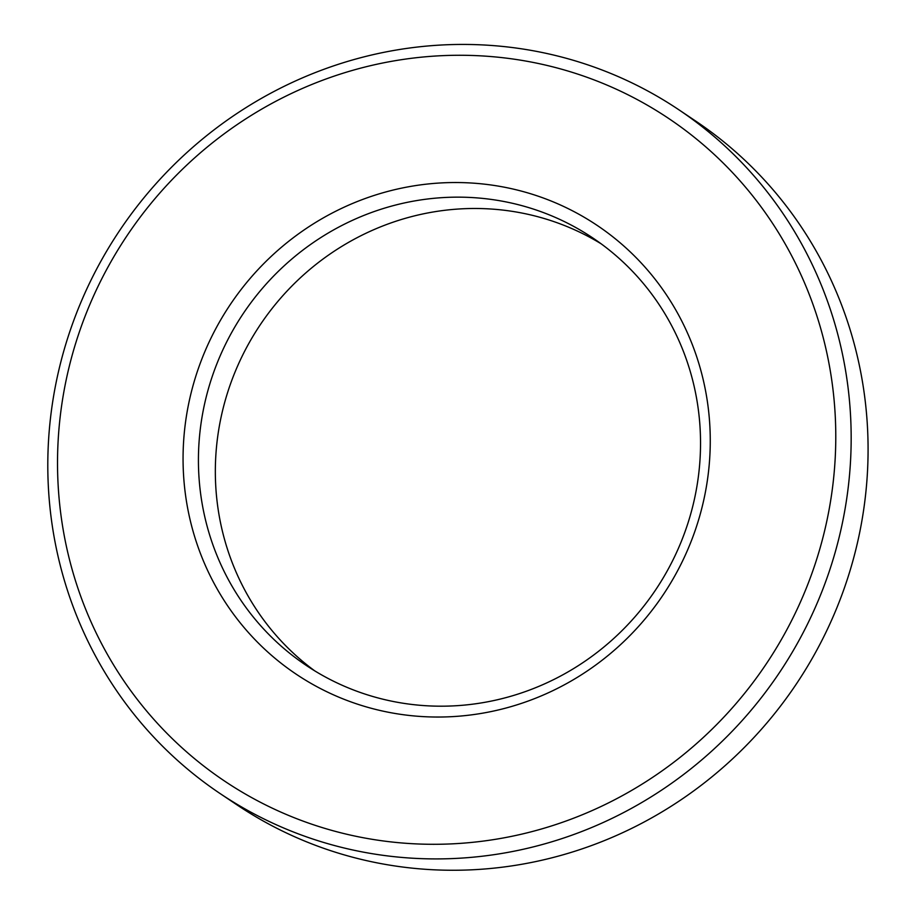 <?xml version="1.0" encoding="UTF-8"?>
<svg xmlns="http://www.w3.org/2000/svg" width="916" height="916" viewBox="0 0 916 916"><rect width="100%" height="100%" fill="white"/><g stroke="black" fill="none" stroke-linecap="round" stroke-linejoin="round"><path stroke-width="1.37" d="M477.007 183.429A270.186 260.602 -56.2 0 0 204.715 563.993A270.186 260.602 -56.2 0 0 658.272 601.904A270.186 260.602 -56.2 0 0 477.007 183.429M478.381 198.005A257.316 248.19 123.8 0 1 592.801 237.954A257.316 248.19 123.8 0 1 655.616 589.904A257.316 248.19 123.8 0 1 306.162 665.371A257.316 248.19 123.8 0 1 214.642 369.652A257.316 248.19 123.8 0 1 478.381 198.005M491.457 56.597A398.838 384.709 123.8 0 1 759.032 674.348A398.838 384.709 123.8 0 1 89.493 618.38A398.838 384.709 123.8 0 1 491.457 56.597M601.148 243.816A257.316 248.19 -56.2 0 0 495.304 209.34A257.316 248.19 -56.2 0 0 233.431 376.064A257.316 248.19 -56.2 0 0 314.738 670.867M495.728 45.8A411.708 397.109 -56.2 0 0 73.749 320.44A411.708 397.109 -56.2 0 0 220.172 793.6A411.708 397.109 -56.2 0 0 779.298 672.848A411.708 397.109 -56.2 0 0 678.802 109.737A411.708 397.109 -56.2 0 0 495.728 45.8M678.802 109.737L695.713 121.084A411.708 397.109 123.8 0 1 796.21 684.195A411.708 397.109 123.8 0 1 237.084 804.946L220.172 793.6"/></g></svg>
